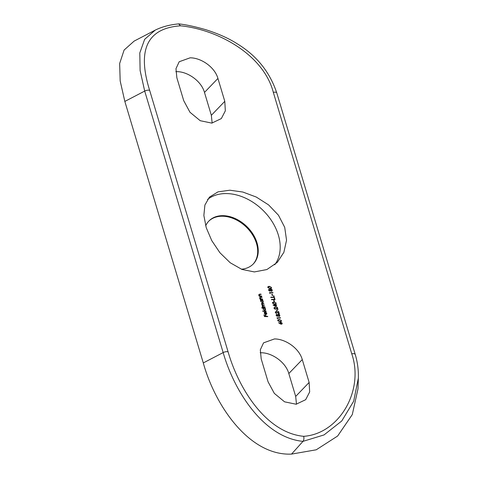 <?xml version="1.0" encoding="UTF-8"?>
<svg xmlns="http://www.w3.org/2000/svg" width="478" height="478" viewBox="0 0 478 478"><rect width="100%" height="100%" fill="white"/><g stroke="black" fill="none" stroke-linecap="round" stroke-linejoin="round"><path stroke-width="0.72" d="M175.82 71.652L176.8 71.646C187.681 71.557 201.363 81.051 204.476 92.421L211.342 115.306L212.154 123.067M217.926 78.452C214.801 67.069 201.047 57.754 190.119 57.82L179.202 61.734L175.976 68.677L176.866 77.806L183.731 100.685L189.969 112.258L200.222 120.707L211.802 123.109L221.326 118.58L225.329 110.842L224.791 101.336L217.926 78.452L204.476 92.421M260.157 352.776L261.143 352.764C272.018 352.68 285.707 362.169 288.814 373.539L295.679 396.423L296.491 404.191M302.269 359.575C299.138 348.187 285.384 338.878 274.462 338.938L263.545 342.857L260.319 349.794L261.203 358.924L268.068 381.808L274.312 393.376L284.565 401.825L296.145 404.227L305.663 399.698L309.666 391.96L309.135 382.454L302.269 359.575L288.814 373.539M208.611 221.326A30.879 22.376 -136.1 0 1 222.533 216.223A30.879 22.376 -136.1 0 1 252.336 234.501A30.879 22.376 -136.1 0 1 253.083 264.161M205.677 225.807A30.879 22.376 -136.1 0 1 208.88 221.045A30.879 22.376 -136.1 0 1 223.077 215.662A30.879 22.376 -136.1 0 1 253.011 234.16A30.879 22.376 -136.1 0 1 253.358 263.886A30.879 22.376 -136.1 0 1 241.366 269.204M207.554 199.434A47.071 34.117 -136.1 0 1 226.596 193.572A47.071 34.117 -136.1 0 1 271.116 220.053A47.071 34.117 -136.1 0 1 274.731 264.764M254.356 271.928L241.97 269.443L230.199 262.745L219.922 252.737L211.76 240.607L206.251 227.725L203.861 215.482L204.895 205.044L209.454 197.109L218.004 191.863L229.84 190.208L242.836 192.036L256.244 197.032L268.576 204.889L278.465 215.214L284.715 227.349L286.543 240.189L283.872 252.336L277.258 262.416L266.879 269.544L254.356 271.928M268.821 289.525L268.576 290.152L269.771 291.15L270.357 290.624L271.522 291.275L272.119 291.018L272.257 290.068L271.594 289.166L270.787 288.927L270.058 289.626L268.714 289.351M270.429 289.304L269.885 289.805M272.621 295.541L272.227 294.209A159.658 67.476 -16.7 0 1 271.868 294.221L272.263 295.553A159.658 67.476 163.3 0 0 272.621 295.541M275.029 299.628L274.539 297.985A159.658 67.476 -16.7 0 1 274.175 297.997L274.575 299.33A159.658 67.476 -16.7 0 1 271.444 299.413L271.54 299.724A159.658 67.476 163.3 0 0 275.029 299.628M276.147 303.034L273.948 301.899L272.633 302.305L272.472 303.142L274.653 304.253L275.985 303.853L276.147 303.034L275.782 303.411M274.402 308.364L274.88 307.599L277.999 309.517L277.294 307.163A159.658 67.476 -16.7 0 1 276.929 307.181L277.413 308.788L274.76 307.288L274.181 307.521L274.037 308.358L275.537 309.457L274.402 308.364L274.151 308.627M274.151 308.125L274.88 307.599M275.675 312.624L276.159 311.853L279.277 313.777L278.572 311.423A159.658 67.476 -16.7 0 1 278.208 311.435L278.692 313.048L276.033 311.548L275.459 311.781L275.316 312.618L276.816 313.717L275.675 312.624L275.43 312.881M275.424 312.379L276.159 311.853M277.575 318.659L277.419 318.127A159.658 67.476 163.3 0 0 280.55 318.031L280.461 317.721A159.658 67.476 -16.7 0 1 276.971 317.822L277.575 318.659M280.305 323.917L282.044 324.024L282.193 323.188L280.789 322.148L280.228 322.369L280.204 323.558L278.525 322.68L280.305 323.917M262.565 299.288L262.47 298.977A159.658 67.476 -16.7 0 1 261.591 298.965L260.026 298.027L260.307 297.388L260.845 297.364A159.658 67.476 163.3 0 0 261.992 297.382L261.896 297.071A159.658 67.476 -16.7 0 1 260.653 297.047L259.662 297.609L260.48 298.941A159.658 67.476 -16.7 0 1 260.038 298.929L260.134 299.24A159.658 67.476 163.3 0 0 262.565 299.288M259.823 298.236L260.307 297.388M262.177 306.087L263.133 305.299A159.658 67.476 163.3 0 0 264.376 305.322L264.28 305.012A159.658 67.476 -16.7 0 1 263.33 304.994L261.86 304.145L262.536 303.566A159.658 67.476 163.3 0 0 263.856 303.59L263.76 303.279A159.658 67.476 -16.7 0 1 262.44 303.255L261.639 303.446L261.52 303.978L262.41 305.03L262.064 305.818L262.792 306.703A159.658 67.476 -16.7 0 1 262.368 306.691L262.464 307.001A159.658 67.476 163.3 0 0 264.896 307.049L264.8 306.739A159.658 67.476 -16.7 0 1 263.772 306.721L262.38 305.878L262.446 305.418L262.081 305.795M261.663 304.349L261.92 303.679L261.562 304.056M266.186 311.351L266.091 311.041A159.658 67.476 -16.7 0 1 262.685 310.963L262.781 311.274A159.658 67.476 163.3 0 0 266.186 311.351M267.77 316.633L267.674 316.322A159.658 67.476 -16.7 0 1 266.049 316.293L265.637 314.912A159.658 67.476 -16.7 0 1 265.296 314.906L265.708 316.281A159.658 67.476 -16.7 0 1 264.692 316.257L264.28 314.877A159.658 67.476 -16.7 0 1 263.94 314.871L264.448 316.555A159.658 67.476 163.3 0 0 267.77 316.633M303.679 436.324C339.302 433.857 364.367 390.532 351.766 353.851L273.314 92.344C263.653 54.821 217.998 29.54 180.517 25.812C144.792 28.381 137.903 52.831 149.662 90.39L228.114 351.898C238.624 388.548 266.091 432.704 303.679 436.324C304.157 438.314 303.924 439.993 302.974 441.361C263.802 437.495 234.31 391.506 223.16 352.585L144.703 91.083L140.108 70.517L139.797 52.956L144.643 39.339L155.248 30.114L134.127 41.108L124.101 50.059L119.655 63.49L120.175 80.931L124.836 101.426L203.287 362.933L223.16 352.585A3.764 1.589 -16.7 0 1 228.114 351.898M266.503 313.263L265.882 314.171L265.2 311.907L264.442 312.164L264.274 313.174L265.021 314.171L266.646 314.201L266.79 313.233L265.768 312.05L266.503 313.263M266.377 313.992L265.619 314.44M261.795 307.993A159.658 67.476 163.3 0 0 263.235 308.029L263.031 309.039L264.681 310.401L265.362 310.15L265.553 309.105L264.776 308.065A159.658 67.476 163.3 0 0 265.2 308.071L265.105 307.76A159.658 67.476 -16.7 0 1 261.705 307.683L261.795 307.993M260.438 300.256A159.658 67.476 163.3 0 0 260.886 300.268L260.707 301.277L262.35 302.64L263.037 302.389L263.223 301.343L262.446 300.304A159.658 67.476 163.3 0 0 262.87 300.309L262.775 299.999A159.658 67.476 -16.7 0 1 260.349 299.945L260.438 300.256M261.687 296.36L261.591 296.049A159.658 67.476 -16.7 0 1 260.713 296.037L259.148 295.099L259.429 294.46L259.966 294.436A159.658 67.476 163.3 0 0 261.113 294.454L261.018 294.143A159.658 67.476 -16.7 0 1 259.775 294.119L258.783 294.681L259.602 296.013A159.658 67.476 -16.7 0 1 259.16 296.002L259.255 296.312A159.658 67.476 163.3 0 0 261.687 296.36M258.945 295.308L259.429 294.46M281.411 320.601L279.218 319.465L277.903 319.866L277.742 320.702L279.923 321.814L281.255 321.413L281.411 320.601L281.052 320.971M276.38 314.721L276.135 315.349L277.33 316.34L277.915 315.815L279.08 316.472L279.678 316.209L279.809 315.259L279.152 314.357L278.345 314.118L277.616 314.817L276.272 314.542M277.987 314.494L277.443 315.002M277.306 311.154L276.905 309.822A159.658 67.476 -16.7 0 1 276.547 309.834L276.947 311.16A159.658 67.476 163.3 0 0 277.306 311.154M276.392 306.882L275.896 305.239A159.658 67.476 163.3 0 0 276.708 305.215L276.613 304.904A159.658 67.476 -16.7 0 1 275.806 304.934L275.687 304.534A159.658 67.476 -16.7 0 1 275.322 304.546L275.447 304.94A159.658 67.476 -16.7 0 1 273.034 305.006L276.392 306.882M274.432 301.57L274.031 300.244A159.658 67.476 -16.7 0 1 273.673 300.25L274.073 301.582A159.658 67.476 163.3 0 0 274.432 301.57M274.366 297.406L273.87 295.768A159.658 67.476 -16.7 0 1 273.512 295.78L273.912 297.113A159.658 67.476 -16.7 0 1 270.781 297.197L270.877 297.507A159.658 67.476 163.3 0 0 274.366 297.406M270.016 293.462L269.861 292.93A159.658 67.476 163.3 0 0 272.992 292.841L272.902 292.53A159.658 67.476 -16.7 0 1 269.413 292.632L270.016 293.462M271.462 287.421L269.263 286.286L267.955 286.692L267.788 287.529L269.968 288.64L271.301 288.24L271.462 287.421L271.098 287.798M291.544 454.1L302.974 441.361L324.024 434.932L341.752 420.993L353.69 401.191L358.345 378.158L357.992 388.847L352.286 414.575L337.635 436.032L316.227 449.798L291.544 454.1C249.576 455.994 215.208 406.055 203.287 362.933M180.517 25.812L178.629 23.9C169.768 24.725 161.976 26.798 155.248 30.114M265.421 316.579L265.708 316.281M265.762 316.591L266.049 316.293M267.381 316.627L267.674 316.322M264.86 312.265L265.2 311.907M264.997 312.212L265.571 314.13L264.567 313.162L264.675 312.391M265.798 311.345L266.091 311.041M263.175 308.107A160.411 67.792 163.3 0 0 263.629 308.113M264.376 308.131A160.411 67.792 163.3 0 0 264.71 308.137M264.812 308.065L265.105 307.76M263.33 309.045L263.987 308.047L265.248 309.087L264.591 310.091L263.115 309.266M263.097 308.609L263.987 308.047M264.752 310.258L264.34 310.347M262.5 307.001L262.792 306.703M263.468 303.584L263.76 303.279M263.987 305.317L264.28 305.012M264.507 307.043L264.8 306.739M260.821 300.345A160.411 67.792 163.3 0 0 261.299 300.351M262.052 300.369A160.411 67.792 163.3 0 0 262.38 300.375M262.482 300.304L262.775 299.999M261 301.283L261.657 300.286L262.918 301.325L262.261 302.329L260.791 301.504M260.773 300.847L261.657 300.286M262.428 302.496L262.01 302.586M260.187 299.24L260.48 298.941M261.603 297.376L261.896 297.071M259.942 297.758L259.662 298.397M260.588 299.252L260.922 298.899M262.177 299.282L262.47 298.977M259.309 296.312L259.602 296.013M260.725 294.448L261.018 294.143M259.064 294.83L258.783 295.476M259.709 296.324L260.044 295.978M261.299 296.354L261.591 296.049M280.431 322.519L280.789 322.148M281.853 323.54L282.193 323.188M280.443 323.259L280.903 322.453L281.823 323.188L281.357 323.965L280.443 323.259L280.186 323.522M280.192 322.973L280.903 322.453M281.351 324.192L281.715 323.815L281.094 324.233M278.877 319.812L279.218 319.465M279.827 321.503L278.094 320.684L278.22 320.093L280.228 319.878L281.052 320.601L280.915 321.204L279.528 321.814M280.144 318.049L280.461 317.721M279.505 315.582L279.809 315.259M276.248 315.611L276.822 314.655L277.61 315.313L277.24 316.03L276.499 315.355L276.822 314.655M277.138 316.293L277.497 315.916L277.001 316.281M277.963 315.301L278.447 314.428L279.451 315.271L278.997 316.155L277.963 315.301L277.634 315.641M277.73 314.954L278.447 314.428M279.003 316.376L279.361 316L278.74 316.424M275.675 311.919L276.033 311.548M274.396 307.665L274.76 307.288M273.583 305.358A160.411 67.792 163.3 0 0 273.972 305.352M275.131 305.263L275.447 304.94M275.489 305.257L275.806 304.934M276.302 305.227L276.613 304.904M275.537 305.251L275.848 306.284L274.025 305.299A159.658 67.476 163.3 0 0 275.537 305.251M273.613 302.245L273.948 301.899M274.557 303.942L272.824 303.124L272.95 302.532L274.958 302.317L275.782 303.034L275.645 303.644L274.258 304.247M274.264 299.652L274.575 299.33M273.601 297.436L273.912 297.113M272.585 292.853L272.902 292.53M271.946 290.391L272.257 290.068M268.69 290.421L269.263 289.465L270.052 290.122L269.688 290.839L268.941 290.164L269.263 289.465M269.58 291.102L269.945 290.726L269.443 291.084M270.405 290.104L270.889 289.238L271.892 290.08L271.438 290.965L270.405 290.104L270.076 290.445M270.172 289.764L270.889 289.238M271.444 291.186L271.803 290.809L271.181 291.233M268.929 286.633L269.263 286.286M269.873 288.33L268.14 287.511L268.266 286.92L270.273 286.704L271.098 287.427L270.96 288.031L269.574 288.634M149.662 90.39A3.764 1.589 -16.7 0 0 144.703 91.083L124.836 101.426M351.766 353.851A3.764 1.589 -16.7 0 1 355.238 354.449L276.78 92.941C269.789 72.035 256.716 55.723 237.56 44.006C229.147 38.545 218.577 33.783 205.857 29.72C195.102 26.619 186.115 24.683 178.892 23.906M273.314 92.344A3.764 1.589 -16.7 0 1 276.78 92.941M309.135 382.454L295.679 396.423M224.791 101.336L211.342 115.306M262.123 303.584L262.44 303.255M263.043 305.299L263.33 304.994M263.486 307.025L263.772 306.721M260.337 297.382L260.653 297.047M261.299 299.264L261.591 298.965M259.458 294.454L259.775 294.119M260.42 296.336L260.713 296.037M358.345 378.146C358.602 370.139 357.562 362.24 355.238 354.449M266.383 313.992L266.019 314.363M264.669 312.385L264.31 312.761M260.074 297.507L259.715 297.878M259.196 294.579L258.837 294.95M278.22 320.093L277.861 320.469M280.915 321.21L280.556 321.58M276.571 314.763L276.206 315.139M272.95 302.532L272.591 302.903M275.645 303.644L275.286 304.02M269.012 289.572L268.648 289.949M268.266 286.92L267.907 287.29M270.96 288.031L270.602 288.407"/></g></svg>
